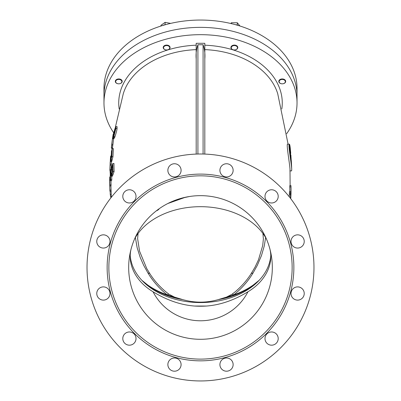 <?xml version="1.0" encoding="UTF-8"?>
<svg xmlns="http://www.w3.org/2000/svg" width="401" height="401" viewBox="0 0 401 401"><rect width="100%" height="100%" fill="white"/><g stroke="black" fill="none" stroke-linecap="round" stroke-linejoin="round"><path stroke-width="0.6" d="M123.242 93.864A78.952 55.829 180 0 1 196.189 49.629L196.189 154.079L196.189 43.298L204.811 43.298L204.811 154.079L204.811 49.629A78.952 55.829 180 0 1 277.758 93.864M290.735 198.685L290.825 197.117A127.844 126.646 180 0 0 290.895 195.843L290.956 194.635A123.448 20.827 0 0 1 290.956 194.721L291.016 193.412A123.924 20.551 180 0 0 290.996 192.866A126.656 125.292 180 0 0 290.951 185.588A519.681 367.471 180 0 1 290.9 186.866A124.561 122.942 0 0 1 290.971 191.668L290.936 192.465A123.142 20.967 180 0 0 290.65 191.623L289.497 191.623A519.3 367.201 180 0 1 289.417 192.936L289.487 193.092M290.951 185.588L289.803 185.588A519.32 367.216 180 0 1 289.748 186.866A124.561 122.942 -0 0 1 289.823 191.623M290.565 198.445A126.17 124.806 180 0 0 290.555 193.092L289.407 193.092A519.295 367.196 180 0 1 289.316 194.365A124.044 122.43 -0 0 1 289.347 196.881M290.234 147.889L290.234 147.874C289.953 145.453 289.657 144.215 289.352 144.17L287.627 144.17C286.073 143.463 289.788 163.939 290.003 169.422L290.118 185.588M112.27 176.174L113.137 174.265L111.989 174.265A89.538 63.313 180 0 1 112.957 171.503A502.122 355.055 180 0 1 112.816 163.488A89.674 63.408 0 0 0 111.809 166.38L110.836 174.164L111.222 176.174L111.989 174.265M112.816 163.488L113.964 163.488A502.112 355.045 180 0 0 114.11 171.503A89.538 63.313 180 0 0 113.137 174.265M111.333 197.287L110.917 185.934M111.488 161.478A518.242 366.454 180 0 0 111.373 164.149A89.488 63.278 180 0 0 111.247 165.232L110.1 165.232A89.488 63.278 180 0 1 110.225 164.149A518.242 366.454 180 0 1 110.656 156.134A89.062 62.977 0 0 0 110.536 157.147A518.939 366.945 -0 0 0 110.18 163.448L110.27 161.468M113.678 138.255L113.608 138.781A516.598 365.291 180 0 0 112.947 144.305A88.155 62.335 180 0 0 112.786 145.362L111.633 145.362A88.155 62.335 180 0 1 111.799 144.305A516.598 365.291 180 0 1 112.46 138.781L112.937 136.305A88.972 70.872 0 0 1 113.182 135.217C113.378 133.678 113.328 133.593 113.037 134.962L112.29 139.904A517.631 366.018 -0 0 0 111.633 145.362M114.195 137.533C114.125 138.661 114.375 138.36 114.952 136.631C116.185 133.017 116.897 130.285 117.077 128.435L117.057 126.586L115.628 126.711L113.613 132.997A510.358 360.88 0 0 0 113.222 135.969A87.704 62.14 -0 0 1 114.285 132.571A503.706 356.183 180 0 1 114.405 131.628A87.578 61.929 0 0 0 113.638 133.984A508.463 359.542 180 0 1 113.834 132.49L114.927 128.771L115.418 127.994L115.533 128.515L113.899 135.728C113.493 136.931 113.308 137.122 113.353 136.315A93.388 81.167 180 0 0 113.047 137.533L113.092 138.255L114.245 138.255M111.668 160.455C111.573 161.618 111.653 161.738 111.914 160.821L110.766 160.821L111.027 159.683A89.488 63.278 180 0 1 111.829 156.656A508.759 359.747 180 0 1 112.265 148.641A89.062 62.977 0 0 0 111.959 149.703A510.503 360.98 0 0 0 111.749 152.961A89.268 63.122 0 0 0 111.232 155.017L110.521 160.455C110.465 161.653 110.546 161.773 110.766 160.821C110.546 161.773 110.465 161.653 110.521 160.455M112.265 148.641L113.413 148.641A508.759 359.747 180 0 0 112.977 156.656A89.488 63.278 180 0 0 112.175 159.683L111.914 160.821M111.077 184.916L109.929 184.916A89.538 63.313 180 0 0 109.864 185.934L111.017 185.934A89.538 63.313 180 0 1 111.077 184.916A519.726 367.501 180 0 1 110.977 180.706M111.689 176.189A515.666 364.629 180 0 0 111.774 179.618A89.538 63.313 180 0 0 111.578 180.706L110.43 180.706A89.538 63.313 180 0 1 110.626 179.618A515.666 364.629 180 0 1 110.491 171.603A89.674 63.408 0 0 0 110.305 172.615A516.734 365.386 -0 0 0 110.395 178.916L109.799 176.826A89.674 63.408 0 0 0 109.729 177.919A520.082 367.757 -0 0 0 109.864 185.934M262.936 233.477L263.372 238.971L262.69 245.633L258.465 259.853L255.016 267.161L251.011 273.888A11.494 3.955 33.5 0 1 252.996 273.086C248.054 281.291 241.638 288.56 233.753 294.9L218.159 299.642C206.38 302.976 194.61 302.976 182.841 299.642L167.247 294.9C159.377 288.575 152.961 281.307 148.004 273.086L143.688 265.357L140.165 257.287L137.182 247.843L135.378 237.572M265.622 237.572L264.259 246.003L261.467 255.577L257.287 265.407L252.996 273.086M251.011 273.888C246.685 280.605 241.317 286.655 234.906 292.038L232.009 294.274A11.494 2.085 54 0 1 233.753 294.9A74.837 52.917 180 0 0 257.607 281.692M232.009 294.274L226.094 297.321A11.494 3.218 71.2 0 1 226.53 297.281A74.641 52.777 180 0 0 252.294 285.818M181.337 299.251L174.906 297.321A11.494 3.218 108.8 0 0 174.47 297.281A74.641 52.777 180 0 1 148.706 285.818M174.906 297.321L168.991 294.274A11.494 2.085 126 0 0 167.247 294.9A74.837 52.917 180 0 1 143.393 281.692M168.991 294.274C161.272 288.429 154.941 281.632 149.989 273.888A11.494 3.955 146.5 0 0 148.004 273.086M286.68 133.678A96.526 68.255 180 0 0 297.026 102.932A96.526 68.255 180 0 0 200.5 34.676A96.526 68.255 180 0 0 103.974 102.932A96.526 68.255 180 0 0 113.668 132.741M103.974 102.932L103.974 88.305A96.526 68.255 -0 0 1 200.5 20.05A96.526 68.255 -0 0 1 297.026 88.305L297.026 95.618A96.526 68.255 180 0 0 200.5 27.363A96.526 68.255 180 0 0 103.974 95.618A96.526 68.255 -0 0 1 200.5 27.363A96.526 68.255 -0 0 1 297.026 95.618L297.026 102.932M128.681 267.472A71.819 71.819 0 0 0 236.41 329.672A71.819 71.819 0 0 0 236.41 205.277A71.819 71.819 0 0 0 128.681 267.472M157.127 210.229A72.621 67.533 0.1 0 1 158.004 209.578A46.005 22.531 124.2 0 1 157.638 210.244A78.215 55.303 180 0 0 156.26 210.896M87.022 267.472A113.478 113.478 0 0 0 257.236 365.747A113.478 113.478 0 0 0 257.236 169.202A113.478 113.478 0 0 0 87.022 267.472M167.869 170.35A6.606 6.606 0 0 0 177.783 176.074A6.606 6.606 0 0 0 177.783 164.631A6.606 6.606 0 0 0 167.869 170.35M107.132 267.472A93.368 93.368 0 0 0 247.181 348.334A93.368 93.368 0 0 0 247.181 186.615A93.368 93.368 0 0 0 107.132 267.472M122.796 338.569A6.606 6.606 0 0 0 132.706 344.294A6.606 6.606 0 0 0 132.706 332.85A6.606 6.606 0 0 0 122.796 338.569M219.918 364.594A6.606 6.606 0 0 0 229.828 370.318A6.606 6.606 0 0 0 229.828 358.875A6.606 6.606 0 0 0 219.918 364.594M122.796 196.375A6.606 6.606 0 0 0 132.706 202.099A6.606 6.606 0 0 0 132.706 190.65A6.606 6.606 0 0 0 122.796 196.375M291.016 241.452A6.606 6.606 0 0 0 300.925 247.171A6.606 6.606 0 0 0 300.925 235.728A6.606 6.606 0 0 0 291.016 241.452M264.991 338.574A6.606 6.606 0 0 0 274.901 344.294A6.606 6.606 0 0 0 274.901 332.85A6.606 6.606 0 0 0 264.991 338.574M291.016 293.497A6.606 6.606 0 0 0 300.925 299.221A6.606 6.606 0 0 0 300.925 287.778A6.606 6.606 0 0 0 291.016 293.497M264.991 196.375A6.606 6.606 0 0 0 274.906 202.099A6.606 6.606 0 0 0 274.906 190.655A6.606 6.606 0 0 0 264.991 196.375M96.771 241.447A6.606 6.606 0 0 0 106.681 247.171A6.606 6.606 0 0 0 106.681 235.728A6.606 6.606 0 0 0 96.771 241.447M96.771 293.497A6.606 6.606 0 0 0 106.681 299.221A6.606 6.606 0 0 0 106.681 287.773A6.606 6.606 0 0 0 96.771 293.497M167.869 364.594A6.606 6.606 0 0 0 177.778 370.318A6.606 6.606 0 0 0 177.778 358.875A6.606 6.606 0 0 0 167.869 364.594M219.918 170.35A6.606 6.606 0 0 0 229.828 176.074A6.606 6.606 0 0 0 229.828 164.631A6.606 6.606 0 0 0 219.918 170.35M269.362 247.071C274.495 263.246 265.673 281.216 247.953 291.763C234.134 300.214 220.309 304.976 206.49 306.043A70.386 49.769 0 0 1 200.5 306.224A70.386 49.769 0 0 1 194.51 306.043C180.691 304.976 166.866 300.214 153.047 291.763C135.327 281.216 126.505 263.246 131.638 247.071M206.49 306.043L194.51 306.043M134.47 239.217A70.386 49.769 0 0 1 200.5 206.685A70.386 49.769 0 0 1 266.53 239.217M189.613 196.485L184.57 197.553L167.768 203.543M159.042 208.826L158.786 209.397L158.786 209.006M157.638 210.244L158.786 209.397M108.856 267.472A91.644 91.644 0 0 0 246.319 346.84A91.644 91.644 0 0 0 246.319 188.109A91.644 91.644 0 0 0 108.856 267.472M130.25 255.838A70.386 49.769 180 0 0 200.5 302.565A70.386 49.769 180 0 0 270.75 255.838M196.189 58.927C195.763 54.035 196.34 49.308 197.914 44.747L203.086 44.747C204.66 49.308 205.237 54.035 204.811 58.927M112.315 176.189L111.222 176.174L112.37 176.174M111.543 174.51C111.242 174.926 111.092 174.45 111.102 173.087L111.849 167.202A89.674 63.408 180 0 1 112.425 165.493A504.413 356.674 -0 0 0 112.536 171.618A89.568 63.333 0 0 0 111.964 173.302L111.368 174.716M112.706 175.578L111.558 175.578M114.11 171.503L112.957 171.503M112.034 173.087L111.102 173.087M112.245 172.44L112.425 169.733L111.277 169.733M112.44 167.202L111.849 167.202M112.425 169.733L112.475 169.377M109.929 184.916A519.726 367.501 180 0 1 109.799 178.62L110.43 180.706M111.774 179.618L110.626 179.618M110.907 171.603L110.491 171.603M110.345 176.826L109.799 176.826M109.749 185.638L109.684 179.212A89.674 63.408 0 0 0 109.674 180.199L109.694 183.011M109.964 190.32C109.969 191.603 109.934 191.508 109.854 190.049L109.754 185.127A90.385 57.062 180 0 0 109.744 186.034L109.809 188.681M111.002 190.049L109.854 190.049L109.804 188.585M111.182 194.445L110.27 194.445A89.543 63.318 180 0 0 110.892 197.848M110.27 194.445A443.305 366.098 180 0 1 110.125 191.237M111.699 153.904A510.623 361.065 0 0 0 111.563 156.771A89.453 63.253 0 0 0 111.042 158.821L110.831 159.743L110.711 159.332L111.177 155.979A89.318 63.157 180 0 1 111.699 153.904M110.831 159.743L110.927 159.332M112.175 159.683L111.027 159.683M112.977 156.656L111.829 156.656M111.598 155.979L111.177 155.979M110.165 162.38L110.1 165.232M110.997 169.443L109.864 169.443A520.388 367.973 180 0 1 110.074 164.891M109.864 169.443A89.488 63.278 180 0 0 109.864 170.46L110.962 170.46M111.373 164.149L110.225 164.149M111.002 156.134L110.656 156.134M110.32 174.991L110.029 170.661A520.378 367.963 180 0 1 110.039 170.46M110.15 174.991A89.493 63.278 180 0 0 110.23 175.623L110.33 175.623M110.957 170.661L110.029 170.661M113.047 137.533C112.977 138.656 113.227 138.355 113.799 136.631L115.929 128.435L115.844 126.556M113.398 136.841L113.353 136.315L113.683 136.315L112.937 136.305L112.987 135.904M114.856 132.571L114.285 132.571M115.077 131.628L114.405 131.628M114.11 132.49L113.834 132.49M115.468 129.322L114.716 129.322M114.952 136.631L113.799 136.631M117.077 128.435L115.929 128.435M113.814 135.969L113.222 135.969M113.318 135.217L113.182 135.217C113.378 133.678 113.328 133.593 113.037 134.962M112.947 144.305L111.799 144.305M113.608 138.781L112.46 138.781M112.576 147.082L111.428 147.082A518.939 366.945 180 0 1 111.934 142.721M111.428 147.082A88.155 62.335 180 0 0 111.333 148.139L112.46 148.139M111.914 150.355L111.964 148.139M111.318 154.641L111.478 150.751L111.889 150.751M289.352 144.17C287.798 143.468 291.512 163.939 291.727 169.422L291.607 170.886L289.883 170.886M291.727 169.422L291.321 161.027C290.895 156.901 289.121 144.571 289.883 146.064L290.705 152.951A448.694 367.552 -0 0 0 290.174 147.513L290.459 150.315M290.895 154.986L291.131 159.182M291.652 167.713C291.111 161.573 288.209 143.849 289.607 145.312C289.206 146.535 290.986 157.533 291.347 161.578A452.829 370.935 180 0 1 291.652 167.713M290.961 161.578L291.347 161.578M290.414 153.648L290.765 153.648M290.555 193.092A519.656 367.451 180 0 1 290.464 194.365A124.044 122.43 0 0 1 290.489 198.345M289.316 194.365L290.464 194.365M290.956 194.721A123.448 20.827 0 0 1 290.931 195.001M290.65 191.623A519.651 367.451 180 0 1 290.565 192.936L290.936 194.139L290.75 198.42M289.417 192.936L290.565 192.936M290.575 194.139L290.936 194.139M289.748 186.866L290.9 186.866M290.67 191.668L290.971 191.668M114.004 58.005L113.658 58.506M122.2 81.383A3.449 2.436 180 0 0 118.751 78.947A3.449 2.436 180 0 0 115.308 81.383A3.449 2.436 180 0 0 118.751 83.824A3.449 2.436 180 0 0 122.2 81.383M115.648 81.629A3.103 2.195 180 0 0 120.305 83.528A3.103 2.195 180 0 0 120.305 79.729A3.103 2.195 180 0 0 115.648 81.629M162.611 25.529A6.897 4.877 -0 0 1 165.613 24.662M235.387 24.662A6.897 4.877 -0 0 1 238.389 25.529M170.651 23.393L165.117 22.346L160.956 25.288L160.956 26.04M165.117 24.732L165.117 22.346M169.077 49.248A3.449 2.436 180 0 0 170.084 47.524A3.449 2.436 180 0 0 167.959 45.273A3.449 2.436 180 0 0 164.199 45.799A3.449 2.436 180 0 0 163.192 47.524A3.449 2.436 180 0 0 166.641 49.96A3.449 2.436 180 0 0 169.077 49.248M164.445 46.215A3.103 2.195 180 0 0 165.834 49.884A3.103 2.195 180 0 0 169.638 47.198A3.103 2.195 180 0 0 164.445 46.215M239.953 26.01L237.302 22.762L231.422 22.762L230.816 23.504M237.302 25.078L237.302 22.762M231.422 23.649L231.422 22.762M234.359 49.96A3.449 2.436 180 0 0 237.808 47.524A3.449 2.436 180 0 0 234.359 45.087A3.449 2.436 180 0 0 230.916 47.524A3.449 2.436 180 0 0 234.359 49.96M234.359 45.574A3.103 2.195 180 0 0 231.673 48.862A3.103 2.195 180 0 0 237.046 48.862A3.103 2.195 180 0 0 234.359 45.574M287.928 59.378L287.642 58.947M279.808 83.107A3.449 2.436 180 0 0 283.567 83.639A3.449 2.436 180 0 0 285.692 81.383A3.449 2.436 180 0 0 284.685 79.659A3.449 2.436 180 0 0 280.931 79.132A3.449 2.436 180 0 0 278.8 81.383A3.449 2.436 180 0 0 279.808 83.107M284.439 80.075A3.103 2.195 180 0 0 279.251 81.062A3.103 2.195 180 0 0 283.051 83.749A3.103 2.195 180 0 0 284.439 80.075M119.182 108.962A81.764 57.814 0 0 1 196.189 45.193M204.811 45.193A81.764 57.814 0 0 1 281.818 108.962M153.047 291.763A53.308 53.308 0 0 0 247.953 291.763M223.994 298.123A73.759 52.155 180 0 0 251.988 286.033A73.759 52.155 180 0 0 259.136 280.324M141.864 280.324A73.759 52.155 180 0 0 149.012 286.033A73.759 52.155 180 0 0 177.006 298.123M218.159 299.642A73.543 52.005 180 0 0 257.252 282.234M143.748 282.234A73.543 52.005 180 0 0 182.841 299.642M197.914 154.024L197.914 44.747M203.086 154.024L203.086 44.747M277.753 93.859L288.098 144.17M123.247 93.859L115.413 127.052M112.766 145.362L112.41 148.641M110.947 171.021L111.167 165.232M226.094 297.321L219.663 299.251M138.064 233.477L137.623 238.605L139.553 251.156L146.796 268.655L149.989 273.888M251.988 286.033L259.171 280.289M149.012 286.033L141.829 280.289M111.097 191.237L109.949 191.237M111.704 161.478L110.556 161.478M290.234 147.874L290.329 148.791"/></g></svg>
